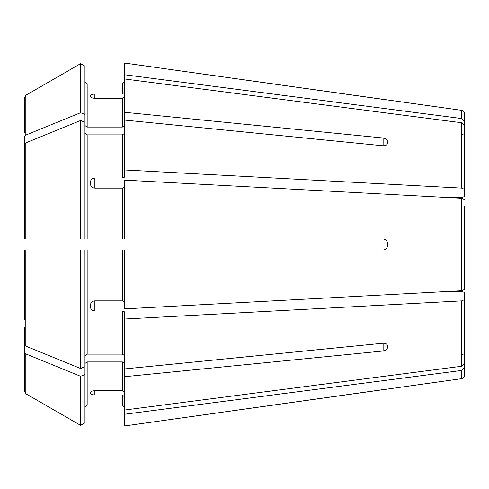 <?xml version="1.0" encoding="UTF-8"?>
<svg xmlns="http://www.w3.org/2000/svg" width="489" height="489" viewBox="0 0 489 489"><rect width="100%" height="100%" fill="white"/><g stroke="black" fill="none" stroke-linecap="round" stroke-linejoin="round"><path stroke-width="0.73" d="M462.349 134.475L463.896 133.845L464.55 132.274L464.55 138.839L464.55 113.607L464.55 121.572L461.708 118.552L124.573 74.75L124.573 112.299L383.131 138.008C385.754 138.466 387.221 139.622 387.532 141.486L387.532 143.045C387.221 144.903 385.754 145.82 383.131 145.789L124.573 120.08L124.573 177.14L122.372 177.978L94.866 177.978L94.866 188.143L122.372 188.143L122.372 238.999L124.573 238.999L124.573 180.141L461.708 198.283L444.629 197.367L462.349 197.367L464.55 196.523L464.55 143.045L464.55 196.523L464.55 189.371L461.708 188.118L124.573 169.976M84.964 125.532L87.164 127.091L87.164 83.955L84.964 81.755L87.164 83.955L122.372 83.955L124.573 81.755L122.372 83.955L122.372 94.071L124.573 92.036M461.708 118.552L461.708 110.343L124.573 63.044L124.573 74.75M84.964 374.501L80.606 376.286L80.606 425.369L84.964 422.851L84.964 250.001L24.45 250.001L24.45 319.867M464.55 143.045L464.55 125.783L461.708 122.763L124.573 78.961M464.55 125.783L464.55 189.371M84.964 133.314L87.164 134.872L122.372 134.872L124.573 133.314M24.45 169.133L24.45 238.999L24.45 144.561L24.45 238.999L80.606 238.999L80.606 120.496A666777.478 471482.877 180 0 0 25.825 142.874L24.45 144.561M464.55 206.688L464.55 289.464L461.708 290.717L444.629 291.633L462.349 291.633L464.55 292.477L464.55 363.217L461.708 366.237L124.573 410.039L124.573 376.701L383.131 350.992L383.131 343.211C385.754 343.18 387.221 344.097 387.532 345.955L387.532 347.514C387.221 349.378 385.754 350.534 383.131 350.992M84.964 250.001L124.573 250.001L124.573 308.859L461.708 290.717L461.708 198.283L464.55 199.536M124.573 301.695L122.372 300.857L94.866 300.857C92.238 301.145 90.771 302.514 90.465 304.953L90.465 306.988C90.771 309.403 92.238 310.747 94.866 311.022L122.372 311.022L122.372 354.128L124.573 355.686M87.164 134.872L87.164 238.999L84.964 238.999L84.964 66.149L80.606 63.631A666777.472 666777.472 0 0 0 25.825 95.276L24.45 97.659L24.45 132.409M464.55 299.629L461.708 300.882L124.573 319.024L124.573 376.701M84.964 363.468L87.164 361.909L122.372 361.909L124.573 363.468M124.573 392.753L122.372 390.717L94.866 390.717C92.238 390.852 90.771 391.444 90.465 392.484L90.465 393.327C90.771 394.299 92.238 394.831 94.866 394.929L122.372 394.929L122.372 405.045L124.573 407.245L122.372 405.045L87.164 405.045L84.964 407.245L87.164 405.045L87.164 361.909M94.866 98.283C92.238 98.148 90.771 97.555 90.465 96.516L90.465 95.673C90.771 94.701 92.238 94.169 94.866 94.071L94.866 98.283L122.372 98.283L122.372 127.091L124.573 125.532M94.866 94.071L122.372 94.071M87.164 127.091L122.372 127.091M124.573 96.247L122.372 98.283M124.573 120.08L124.573 112.299M25.825 135.092L25.825 95.276A666777.472 666777.472 0 0 1 80.606 63.631L80.606 112.715A666777.478 471482.877 180 0 0 25.825 135.092L24.45 136.779L24.45 161.352M84.964 114.499L80.606 112.715M462.349 354.525L463.896 355.155L464.55 356.726L464.55 350.161L464.55 375.393L464.55 367.428L461.708 370.448L124.573 414.25L124.573 425.956L461.708 378.657C463.45 378.29 464.397 377.202 464.55 375.393M94.866 188.143C92.238 187.855 90.771 186.486 90.465 184.047L90.465 182.012C90.771 179.597 92.238 178.253 94.866 177.978M87.164 238.999L122.372 238.999L87.164 238.999M124.573 187.305L122.372 188.143M84.964 122.274L80.606 120.496M84.964 238.999L80.606 238.999M84.964 355.686L87.164 354.128L122.372 354.128M124.573 319.024L124.573 311.86L122.372 311.022M80.606 250.001L80.606 368.504A666777.539 471482.92 180 0 1 25.825 346.126L24.45 344.439M84.964 366.726L80.606 368.504M124.573 396.964L122.372 394.929M124.573 414.25L124.573 410.039M80.606 376.286A666777.478 471482.877 180 0 1 25.825 353.908L24.45 352.221L24.45 391.341L24.45 327.648M25.825 353.908L25.825 393.724A666777.472 666777.472 0 0 0 80.606 425.369A666777.472 666777.472 0 0 1 25.825 393.724L24.45 391.341L24.45 356.591M387.532 245.6C387.227 248.229 385.76 249.696 383.131 250.001C385.754 249.702 387.221 248.235 387.532 245.6L387.532 243.4C387.221 240.765 385.754 239.298 383.131 238.999L124.573 238.999M383.131 250.001L124.573 250.001M124.573 368.92L383.131 343.211M383.131 389.599L124.573 425.956M464.55 345.955L464.55 363.217M464.55 282.312L464.55 289.464M383.131 99.401L124.573 63.044M461.708 122.763L461.708 188.118M122.372 134.872L122.372 177.978M122.372 250.001L122.372 300.857M461.708 300.882L461.708 366.237M122.372 361.909L122.372 390.717M461.708 370.448L461.708 378.657M25.825 142.874L25.825 238.999M87.164 250.001L87.164 354.128M25.825 250.001L25.825 346.126M94.866 311.022L94.866 300.857M383.131 138.008L383.131 145.789M94.866 394.929L94.866 390.717M461.708 110.343C463.45 110.71 464.397 111.798 464.55 113.607"/></g></svg>
